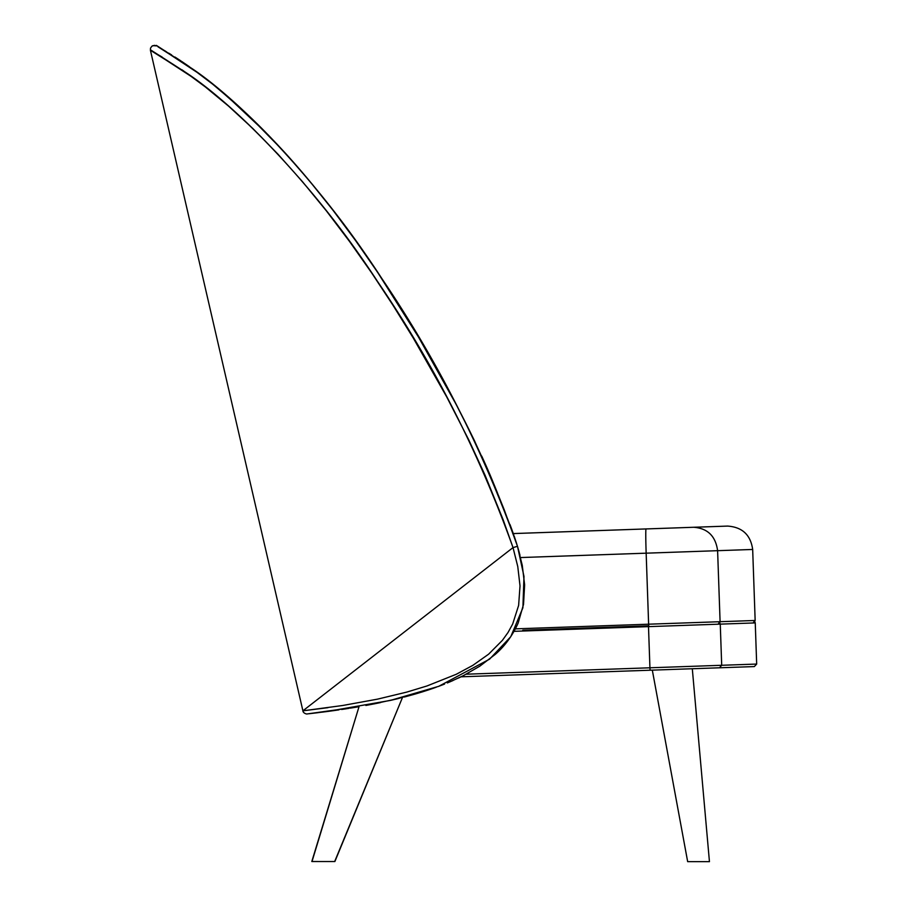 <?xml version="1.0" encoding="UTF-8"?>
<svg xmlns="http://www.w3.org/2000/svg" width="907" height="907" viewBox="0 0 907 907"><rect width="100%" height="100%" fill="white"/><g stroke="black" fill="none" stroke-linecap="round" stroke-linejoin="round"><path stroke-width="1.36" d="M461.005 676.815L650.104 670.216L649.934 667.79L466.13 674.207L649.934 667.79L650.104 670.216L461.005 676.815L458.375 678.085M639.752 668.153L649.934 667.79L648.494 626.635L514.076 631.329L720.26 624.129L719.784 622.724L720.26 624.129L648.494 626.635L649.934 667.79L721.7 665.284L651.861 667.722M754.783 621.567L755.248 622.905L720.26 624.129L721.7 665.284L720.26 624.129L755.248 622.905L756.676 664.06L721.7 665.284L756.676 664.06L754.341 666.577L719.478 667.79L721.7 665.284L719.478 667.79L650.104 670.216L719.478 667.79L721.7 665.284L756.676 664.06L754.341 666.577L692.302 668.742L709.444 861.65L692.302 668.742L709.444 861.65L698.56 861.65L707.63 861.65M466.493 676.622L496.435 675.579M572.668 672.915L588.076 672.382M689.479 861.65L687.665 861.65L652.314 670.137L687.665 861.65L652.314 670.137L650.092 670.216M527.67 630.853L567.907 629.447M575.888 629.163L638.313 626.986M727.085 526.105L693.674 527.273C707.653 528.327 715.623 536.128 717.607 550.685L720.09 621.703L638.245 624.56L648.618 624.197L646.158 553.179L717.607 550.685C715.623 536.128 707.653 528.327 693.674 527.273L646.045 528.94A24.228 0.737 88 0 0 646.158 553.179A24.228 0.737 -92 0 1 646.045 528.94L513.305 533.577L511.174 527.681M721.7 665.284L716.462 665.466M684.728 625.365L720.147 624.129M617.871 625.274L648.494 624.209M648.222 626.635L615.796 627.769M720.26 624.129L715.022 624.311M312.949 185.096L308.539 179.79M293.857 162.682L291 159.462M283.029 150.641L273.767 140.732M262.486 129.134L260.978 127.615M257.055 123.726L252.531 119.327M252.237 119.044L250.23 117.116M245.355 112.513L238.133 105.881M234.494 102.604L213.927 85.179M213.791 85.077L209.075 81.324M208.882 81.176L206.977 79.703M206.773 79.544L205.095 78.24M204.993 78.172L200.13 74.487M202.295 76.109L204.869 78.07M204.041 77.446L208.655 81.006M208.803 81.12L211.66 83.376M212.329 83.909L213.61 84.929M213.667 84.975L226.342 95.496M226.637 95.734L266 132.694M266.102 132.796L284.22 151.945M285.206 153.022L294.605 163.543M301.612 171.604L303.958 174.348M355.068 239.89L356.134 241.364M392.062 294.299L399.896 306.623M437.185 369.444L451.765 396.121M454.634 401.518L461.164 414.068M461.448 414.624L469.044 429.646M469.259 430.077L474.985 441.8M481.912 456.504L488.998 472.434M490.46 475.869L491.435 478.17M491.583 478.533L492.399 480.506M494.066 484.565L496.322 490.143M500.562 500.709L513.861 535.175M514.224 536.241L516.865 544.291M517.307 545.719L519.96 555.163M436.312 687.2L429.963 689.411M429.861 689.445L428.535 689.898M424.782 691.111L415.712 693.878M413.603 694.49L404.352 697.007M397.005 698.866L390.418 700.419M380.441 702.596L375.464 703.617M375.407 703.628L365.884 705.453M355.884 707.222L355.102 707.347M354.705 707.415L350.51 708.106M346.145 708.798L342.2 709.399M337.744 710.045L332.325 710.816M331.497 710.929L327.88 711.417M323.935 711.927L322.2 712.154M317.269 712.766L313.04 713.265M404.726 696.916L413.671 694.467M415.848 693.844L422.197 691.928M422.311 691.894L429.748 689.49M430.269 689.309L433.727 688.118M439.169 686.146L444.577 684.059M447.332 682.948L452.99 680.545M511.049 527.364L510.006 524.575M504.371 510.176L517.489 546.297L522.262 565.322L524.631 584.822L523.532 604.368L518.135 623.12C512.478 635.648 504.859 646.056 495.279 654.355L479.814 666.18L463.318 675.67L449.895 681.883M497.671 493.499L497.217 492.365M496.968 491.73L481.934 456.55M157.977 46.79L192.477 68.898L212.567 84.09L235.559 103.557C250.366 116.64 266.737 132.944 284.685 152.455L308.992 180.323L332.676 209.823L355.487 240.457L377.346 271.919L418.444 336.973L456.176 404.465L473.454 438.614M466.765 425.088L463.137 417.923M458.33 408.592L446.097 385.588M440.7 375.77L437.412 369.852M399.84 306.532L392.357 294.764M378.366 273.449L376.416 270.547M434.691 687.778L397.89 698.651L370.249 704.637M358.367 706.791L307.416 713.9M350.193 708.152L351.111 708.004M354.376 707.471L356.168 707.165M496.118 489.599L488.374 471.005M488.261 470.722L485.925 465.393M485.676 464.826L483.363 459.69M483.295 459.532L481.798 456.255M373.673 266.499L363.31 251.488M351.542 235.004L340.771 220.435M331.384 208.156L335.318 213.258M315.999 188.815L311.702 183.577M306.974 177.908L303.04 173.271M302.212 172.307L299.514 169.167M299.378 169.008L293.38 162.149M280.898 148.329L268.801 135.562M258.983 125.631L257.18 123.851M243.983 111.232L243.223 110.541M243.144 110.461L235.423 103.432M235.253 103.285L232.487 100.836M224.981 94.328L223.757 93.296M223.349 92.945L222.181 91.958M202.204 76.041L200.628 74.862M200.039 74.419L199.211 73.796M189.45 66.755L181.842 61.54M170.04 53.944L169.303 53.49M160.8 48.411L159.813 47.844M158.793 47.255L159.632 47.742M473.613 438.943L489.689 474.055L500.641 500.902M519.292 552.624L517.432 546.116M514.586 537.295L514.269 536.354M504.326 510.074L500.698 501.038M498.85 496.435L498.442 495.403M497.762 493.714L481.832 456.334M456.187 404.477L455.824 403.785M419.023 337.96L417.447 335.307M398.876 305.013L397.595 302.983M334.547 212.249L318.788 192.239M304.117 174.541L288.698 156.888M282.701 150.29L248.813 115.767M246.069 113.182L218.236 88.693M212.431 83.988L207.68 80.247M207.499 80.099L205.764 78.762M205.674 78.694L204.222 77.583M226.081 95.269L227.668 96.63M242.362 109.736L244.788 111.98M260.15 126.787L265.558 132.229M270.252 137.059L280.694 148.113C293.641 162.002 307.643 178.339 322.722 197.136M323.663 198.327L332.744 209.914M481.73 456.108L482.32 457.4M482.331 457.411L484.021 461.141M484.304 461.754L489.179 472.853M489.202 472.91L490.347 475.608M490.37 475.665L491.401 478.114M495.199 487.342L491.662 478.737M495.846 488.952L496.208 489.848M496.333 490.143L497.365 492.716M430.417 689.263L428.002 690.068M354.104 707.517L355.918 707.211M373.797 703.945L374.954 703.719M376.292 703.447L380.498 702.585M427.333 690.295L433.489 688.209M214.222 94.022L208.621 89.521M198.338 81.573L192.465 77.22L198.316 81.551M190.402 75.734L187.59 73.728M183.747 71.029L181.944 69.794M162.149 57.062L155.868 53.377M150.505 50.339L185.629 72.345L205.515 87.072L228.439 106.017L252.872 128.545L277.882 154.088L302.473 181.672L326.463 210.98L349.558 241.511L371.666 272.905L392.867 305.069L413.195 337.914L446.709 396.915L468.84 440.02L485.052 475.189L503.283 520.096L513.022 547.601L517.772 566.558L520.017 585.922L518.623 605.434L512.682 624.005L508.045 632.462L502.41 640.331L488.624 654.174L472.853 665.353L456.3 674.264L426.982 685.964L406.699 692.12L377.493 699.15L342.687 705.499L303.029 710.805L327.949 707.675M443.942 684.309L439.566 685.998M439.51 686.021L437.911 686.61M431.052 689.048L425.882 690.76M422.945 691.701L421.948 692.007M416.744 693.583L414.284 694.297M358.775 706.723L353.979 707.539M348.832 708.367L341.667 709.478M338.889 709.886L331.577 710.918M329.003 711.269L325.296 711.757M318.289 712.641L314.582 713.083M313.459 713.219L311.43 713.446M310.795 713.526L308.697 713.764M308.607 713.775L326.577 711.587L390.441 700.408L438.705 686.327L489.621 659.128L510.766 636.691L522.897 607.781L523.985 576.433L517.489 546.297L513.022 547.601L302.904 710.816C303.029 713.197 306.815 714.319 307.292 713.922L307.292 713.922M380.373 285.864C326.441 201.864 249.391 116.946 193.044 77.651C138.556 42.232 136.333 40.634 186.377 72.866C238.609 107.287 318.334 191.23 372.63 274.333C431.335 359.093 478.136 450.178 513.022 547.601L517.489 546.297C482.411 448.285 435.666 356.78 377.244 271.783C323.13 188.361 244.448 103.67 192.284 68.762C142.263 36.076 144.474 37.686 198.939 73.603C255.116 113.432 331.157 199.064 384.953 283.369M152.852 45.633L156.355 45.883L154.519 45.35L151.923 46.155L150.505 48.15L150.415 50.293L302.904 710.816M159.757 47.81L161.809 49.001M163.838 50.191L166.094 51.54M168.77 53.162L171.616 54.93M174.96 57.039L181.037 61.007M243.45 110.745L244.334 111.561M252.135 118.942L257.939 124.599M267.644 134.372L269.005 135.767M276.182 143.283L281.68 149.179M282.304 149.848L283.301 150.947M292.133 160.732L295.909 165.029M299.083 168.668L302.19 172.273M303.255 173.52L309.865 181.366M370.6 261.987L381.167 277.644M727.618 526.083C742.277 527.114 750.633 534.903 752.674 549.461L717.607 550.685L720.09 621.703L718.605 623.37L720.09 621.703L648.63 624.197L646.158 553.179L520.561 557.556L752.674 549.461L755.157 620.479L752.674 549.461C750.633 534.903 742.277 527.114 727.618 526.083L512.727 533.588M646.147 553.179L614.64 554.279M693.674 527.273L646.045 528.94M514.19 533.543L519.008 533.373M572.442 531.502L601.806 530.482M717.607 550.685L679.626 552.012L717.607 550.685M648.108 553.111L646.283 553.168M648.63 624.197L515.425 628.857L648.63 624.197L648.743 625.819L522.806 630.206M720.09 621.703L755.157 620.479L720.09 621.703M753.604 622.157L755.157 620.479M687.665 861.65L709.229 861.65M687.869 861.65L692.483 861.65M690.873 861.65L689.524 861.65M359.025 706.678L311.804 861.514L334.876 861.537L402.47 697.494L334.876 861.537L311.804 861.514L359.025 706.678L312.008 861.514M402.47 697.494L334.672 861.537"/></g></svg>
